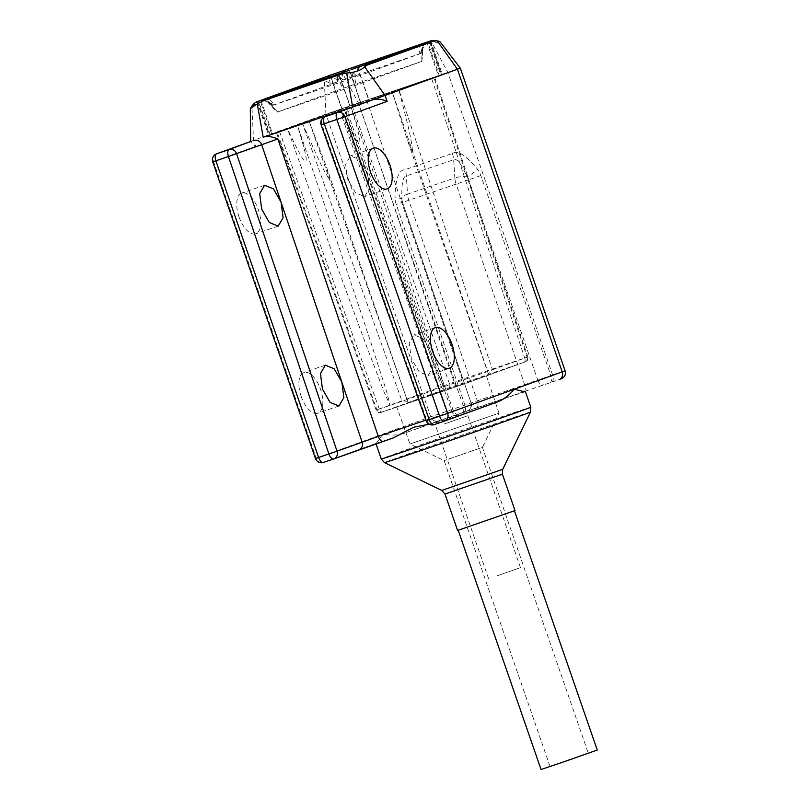 <?xml version="1.0" encoding="UTF-8"?>
<svg xmlns="http://www.w3.org/2000/svg" width="810" height="810" viewBox="0 0 810 810"><rect width="100%" height="100%" fill="white"/><g stroke="black" fill="none" stroke-linecap="round" stroke-linejoin="round"><path stroke-width="0.61" stroke-dasharray="4.05 3.04" d="M212.736 161.858L213.465 161.575L316.194 458.247A6.328 5.559 70.1 0 0 323.524 462.429L376.235 443.353A79.127 0.597 -19.1 0 0 375.911 443.536A79.127 0.597 -19.1 0 0 393.133 437.967M376.235 443.353L382.867 434.119C391.21 435.598 398.307 435.314 404.16 433.259L438.068 420.987A6.328 5.559 70.1 0 1 430.738 416.806L325.934 114.159L253.56 140.343L251.92 106.363L254.978 104.257L320.568 80.524L324.314 80.656C327.544 81.861 329.528 83.055 330.277 84.23L337.557 81.699C337.416 80.301 339.228 77.79 342.984 74.145L349.1 70.571L425.989 44.297L440.255 42.039M525.113 391.929A79.127 0.597 -19.1 0 0 525.447 391.746A79.127 0.597 -19.1 0 0 486.294 404.757A79.127 0.597 -19.1 0 0 404.16 433.259M429.158 424.237L442.118 421.23A79.127 0.597 -19.1 0 0 497.198 402.023M425.928 420.127L451.95 411.409L426.87 420.481L321.864 124.598L346.943 115.526L342.103 117.004L350.548 107.538M361.149 103.639L439.222 75.391L341.709 108.763L268.616 135.219L361.149 103.639L349.566 70.166L267.017 98.618A12.585 6.024 71.1 0 0 265.842 98.769M271.745 134.187L260.152 100.693L267.017 98.618M250.452 108.52L251.92 106.363M329.943 75.35L341.709 108.763M250.675 141.436L253.56 140.343L255.636 146.327L250.968 142.276L251.221 141.294M255.636 146.327L213.465 161.575A6.328 5.559 70.1 0 1 216.564 153.829M239.041 216.938A21.526 10.297 -108.9 0 1 241.775 193.064A21.526 10.297 -108.9 0 1 258.42 209.932A21.526 10.297 -108.9 0 1 255.687 233.796A21.526 10.297 -108.9 0 1 239.041 216.938M301.178 396.373A21.526 10.297 -108.9 0 1 303.912 372.499A21.526 10.297 -108.9 0 1 320.558 389.367A21.526 10.297 -108.9 0 1 317.824 413.232A21.526 10.297 -108.9 0 1 301.178 396.373M438.068 420.987L559.021 379.657M442.118 421.23L459.26 415.55L434.18 424.622A6.328 5.559 -109.9 0 1 426.87 420.481L426.151 420.755M356.704 67.655L360.855 66.43A12.585 11.056 70.1 0 1 362.708 65.529L362.708 65.529M360.855 66.43L429.087 41.543M430.636 40.915L442.351 74.348M441.632 74.621L430.039 41.128L427.629 41.897L439.222 75.391M369.016 100.885L441.541 74.631L350.062 105.857L269.426 134.946L369.016 100.885L357.463 67.503L259.777 100.815M349.819 105.938L338.236 72.475L330.115 75.3M330.277 84.23L328.728 75.684M334.986 73.497L337.557 81.699M460.303 68.131L325.934 114.159L324.314 80.656M315.475 458.521L430.738 416.806L477.303 400.859L408.787 200.293A12.656 6.055 -108.9 0 1 407.511 194.147A12.656 5.478 176.3 0 0 401.882 199.118A12.656 1.934 -3.4 0 0 394.946 197.832C395.401 179.213 398.753 169.816 405.02 169.644L452.355 153.475C457.407 149.779 465.871 155.135 477.758 169.533A22.407 19.673 70.1 0 1 480.826 175.567L550.881 375.516L565.096 370.777M464.079 411.925A6.328 3.027 71.1 0 0 464.859 404.919L396.262 204.464A22.407 19.673 70.1 0 1 394.946 197.832M476.503 407.825A6.328 3.027 71.1 0 0 477.303 400.859L524.627 384.689L456.121 184.123L402.54 202.429L471.076 402.884L402.54 202.429A11.208 9.841 70.1 0 1 401.942 199.766A11.208 9.841 70.1 0 1 401.882 199.118C401.416 184.133 402.894 176.398 406.326 175.902L453.661 159.732C456.82 157.97 461.244 163.691 466.955 176.884A12.656 5.478 176.3 0 0 454.845 177.967A12.656 6.055 71.1 0 0 456.121 184.123L468.494 179.901L537.759 380.103L550.881 375.516A6.328 3.027 71.1 0 1 550.101 382.533M480.826 175.567L468.494 179.901A11.208 9.841 70.1 0 0 466.955 176.884A12.656 1.752 145.3 0 0 477.758 169.533M425.969 43.021A12.585 11.056 70.1 0 0 421.362 53.258L422.405 49.096C425.382 43.932 427.447 41.482 428.611 41.766L357.463 67.503M270.145 134.662L258.552 101.189L262.258 99.984M341.952 108.692L330.348 75.198L338.458 72.363L350.062 105.857M422.405 49.096L422.577 47.486L419.904 53.723A12.585 6.024 -108.9 0 1 421.433 44.287M423.033 47.344L421.291 61.57L342.863 88.381L277.273 112.114L356.157 85.151L421.757 61.418L423.033 47.344M344.24 72.374A12.585 6.024 71.1 0 1 350.872 78.702L352.046 73.011L353.585 72.475L355.762 76.99A12.585 11.056 70.1 0 1 360.379 66.754M261.417 100.288A12.585 11.056 -109.9 0 1 272.535 105.432L268.029 101.716L273.983 104.976A12.585 6.024 71.1 0 0 267.351 98.648M267.563 101.868L277.729 111.962L267.563 101.868M343.399 72.262A12.585 6.024 -108.9 0 0 343.015 79.998L338.56 76.201L337.021 76.737L338.124 81.699A12.585 11.056 -109.9 0 0 330.601 76.636M342.103 117.004L447.11 412.897A6.328 3.027 71.1 0 0 452 417.849L460.92 414.872C460.829 414.659 456.951 416.968 453.387 410.862L348.381 114.969L346.943 115.526L367.244 172.743L369.492 188.193L364.672 196.557L355.742 193.013L347.865 179.749L345.627 164.298L350.447 155.935L359.377 159.489L367.244 172.743L430.758 351.702L432.996 367.163L428.186 375.526L419.246 371.972L411.379 358.719L409.141 343.268L413.95 334.905L422.891 338.448L430.758 351.702L451.95 411.409A6.328 5.559 -109.9 0 0 459.26 415.55M321.145 124.861L321.864 124.598A6.328 5.559 70.1 0 1 324.952 116.792M457.589 530.459L515.008 510.573M461.578 528.96L514.411 510.786L461.578 528.96M597.264 750.03L541.039 769.5M552.319 765.511L588.283 753.138L552.319 765.511M550.01 766.392L444.123 460.617L409.941 444.022L499 413.181L482.406 447.363L444.123 460.617L482.406 447.363L588.283 753.138M486.425 375.789L499 413.181L409.931 444.022L396.708 406.863L486.425 375.789L396.708 406.863M487.671 371.496L488.319 373.866L492.44 369.775L398.976 89.961C404.058 111.334 411.44 135.331 412.634 152.24L407.086 139.279L392.364 92.35L351.054 107.031C398.824 246.473 413.869 291.995 424.804 325.073L440.326 373.491L443.779 387.058L437.957 374.25L419.793 326.673C407.653 294 390.926 249.014 341.121 110.423L297.412 125.358C345.182 264.809 360.227 310.331 371.162 343.399L386.684 391.817L390.126 405.395L384.315 392.577L366.15 345.009C354.01 312.326 337.284 267.341 287.479 128.749L302.312 123.12L401.892 400.808L407.622 401.365L326.4 166.779L308.914 120.73L433.887 77.325L392.364 92.35L487.671 371.496L390.126 405.395L376.913 409.85L401.892 400.808M527.847 356.977L434.606 77.051L433.887 77.325L527.118 357.23L492.44 369.775M407.622 401.365L308.914 120.73L302.312 123.12C311.526 143.056 320.588 166.506 330.065 180.458L326.4 166.779M376.194 410.143L276.362 132.516L277.091 132.243L376.913 409.85A3.797 3.331 70.1 0 0 381.297 412.33L445.723 389.023L525.194 361.867L460.768 385.175L381.297 412.33M287.479 128.749L297.412 125.358C305.026 149.992 307.699 161.808 305.441 160.805C304.388 162.942 298.394 152.26 287.479 128.749M341.121 110.423L351.054 107.031C358.668 131.665 361.341 143.481 359.083 142.479C358.03 144.615 352.046 133.923 341.121 110.423M496.925 575.9L520.476 567.628L496.925 575.9M444.315 423.984L467.866 415.702L444.315 423.984M530.803 407.217A79.127 0.597 -19.1 0 0 491.65 420.218A79.127 0.597 -19.1 0 0 381.267 458.997M441.976 421.281L452 417.849A6.328 3.027 71.1 0 0 452.031 417.849M343.906 72.343A12.585 6.024 71.1 0 0 342.731 72.495L342.731 72.495M259.635 100.744L259.625 100.754A12.585 11.056 -109.9 0 0 254.978 104.257M257.772 101.544L269.335 134.946M325.215 77.021L325.215 77.021A12.585 11.056 -109.9 0 0 320.568 80.524M453.387 410.862L451.95 411.409M346.943 115.526A6.328 5.559 70.1 0 1 349.94 107.75M357.676 67.341L369.259 100.805M426.445 42.697A12.585 11.056 70.1 0 1 428.298 41.796L428.298 41.796M422.516 43.629L422.516 43.629A12.585 6.024 -108.9 0 1 425.989 44.297M345.617 69.903L345.627 69.903A12.585 6.024 -108.9 0 1 349.1 70.571M462.388 412.503A6.328 3.027 71.1 0 0 463.168 405.496L358.364 102.85L342.984 74.145M467.188 410.903A6.328 6.298 -113.6 0 0 467.643 410.721L467.643 410.721A6.328 6.298 -113.6 0 0 471.076 402.884L402.54 202.429L396.262 204.464M523.837 391.645A6.328 3.027 71.1 0 0 524.627 384.689L537.759 380.103A6.328 3.918 70.6 0 0 543.54 384.811M551.792 381.955A6.328 3.027 71.1 0 0 552.572 374.939L447.768 72.293L432.175 43.193M402.54 202.429L401.942 199.766A12.656 12.656 0 0 0 402.54 202.429M452.355 153.475A12.656 6.055 71.1 0 1 453.661 159.732L454.845 177.967L407.511 194.147L406.326 175.902A12.656 6.055 71.1 0 0 405.02 169.644M429.239 41.462L440.822 74.905M349.353 70.328L360.916 103.71M260.972 100.45L272.555 133.903M426.819 42.191L438.412 75.674M421.362 53.258L355.762 76.99M350.872 78.702L273.983 104.976M272.535 105.432L338.124 81.699M343.015 79.998L419.904 53.723M338.56 76.201L344.402 87.844M353.585 72.475L356.157 85.151M352.046 73.011L354.618 85.688M337.021 76.737L342.863 88.381M530.51 412.057A77.264 0.577 -19.1 0 0 492.277 424.754A77.264 0.577 -19.1 0 0 384.487 462.621M441.774 490.435L502.696 469.344M444.984 494.059L502.402 474.174M460.768 385.175A3.797 3.331 -109.9 0 0 462.692 380.538L367.143 101.473M457.528 386.309A3.797 1.823 -108.9 0 1 457.508 386.309A3.797 1.823 -108.9 0 1 454.582 383.363L359.033 104.298M525.194 361.867A3.797 3.331 -109.9 0 0 527.118 357.23L524.708 358L431.477 78.094M279.501 131.483L379.323 409.08A3.797 1.823 -108.9 0 0 382.249 412.027A3.797 1.823 -108.9 0 1 382.249 412.027L460.819 385.155L525.245 361.847C524.85 361.402 528.363 362.343 527.837 356.957L527.118 357.23M524.222 362.171A3.797 1.823 71.1 0 0 524.708 358L449.449 383.717A3.797 1.823 71.1 0 1 448.963 387.889M445.723 389.023A3.797 3.331 70.1 0 1 441.339 386.542L449.449 383.717L351.935 105.27M406.66 399.087L441.339 386.542L343.825 108.094M382.249 412.027L380.983 412.452C380.437 412.158 378.483 414.123 376.194 410.123L376.913 409.85M348.381 114.969C346.832 109.755 351.854 106.464 351.793 107.072M257.033 101.776L268.616 135.219M471.126 402.853C472.574 405.78 470.023 409.911 467.643 410.721C467.674 411.47 472.544 407.612 471.025 402.914M257.853 101.513L269.426 134.946M429.958 41.158L441.541 74.631M258.724 101.149C257.205 101.645 262.551 99.033 269.052 102.769M421.899 61.368L423.225 46.808M267.087 101.564L277.131 112.165M449.307 368.307L428.186 375.526M435.385 327.574L413.95 334.905M387.17 188.872L364.672 196.557M373.248 148.139L350.447 155.935M250.685 141.487L250.968 142.276M264.587 185.277L241.775 193.064M278.184 226.111L255.687 233.796M325.337 365.178L303.912 372.499M338.944 406.012L317.824 413.232M488.319 373.866L407.086 139.279M520.476 567.628L467.866 415.702M488.572 578.674L435.962 426.759"/><path stroke-width="1.21" d="M350.548 107.538L264.019 137.001C266.814 135.847 271.431 136.495 277.86 138.945L228.45 156.512L328.9 453.964A6.328 3.027 71.1 0 0 333.801 458.916A6.328 3.027 71.1 0 0 333.821 458.916A6.328 6.328 0 0 0 333.902 458.885L333.902 458.885A6.328 5.559 70.1 0 1 333.821 458.916L323.494 462.439A6.328 3.027 71.1 0 0 323.524 462.429L333.771 458.926M251.221 141.294L229.23 149.506A6.328 5.559 -109.9 0 1 236.571 153.738L337.031 451.18L318.603 457.478A6.328 3.027 71.1 0 0 323.494 462.439A6.328 6.328 0 0 1 315.475 458.521L318.603 457.478L215.875 160.815L212.736 161.858A6.328 6.328 0 0 1 216.564 153.829L216.564 153.829A6.328 5.559 70.1 0 1 216.655 153.799L229.23 149.506A6.328 3.027 71.1 0 0 228.45 156.512L215.875 160.815A6.328 3.027 71.1 0 1 216.655 153.799L250.685 141.487M254.299 140.434A6.328 5.559 -109.9 0 1 261.65 144.666L281.07 202.186L283.095 217.718L278.184 226.111L269.345 222.527L261.701 209.193L259.676 193.671L264.587 185.277L273.426 188.852L281.07 202.186L341.83 382.087L343.855 397.619L338.944 406.012L330.105 402.438L322.461 389.104L320.436 373.572L325.337 365.178L334.186 368.763L341.83 382.087L362.1 442.108A6.328 5.559 70.1 0 1 358.982 449.813L358.982 449.813A6.328 5.559 70.1 0 1 358.901 449.844L383.221 441.359A6.328 3.027 -108.9 0 1 383.201 441.359L383.201 441.359A6.328 3.027 -108.9 0 1 378.3 436.408L425.928 420.127M277.86 138.945L378.3 436.408L337.031 451.18A6.328 5.559 70.1 0 1 333.902 458.885L393.214 437.937L413.89 427.153L429.158 424.237M460.303 68.131L457.407 69.235L437.218 40.814L440.255 42.039L460.303 68.131L565.096 370.777C565.947 373.754 565.127 376.194 562.646 378.108L559.103 379.627A6.328 5.559 -109.9 0 1 559.021 379.657L559.103 379.627A6.328 5.559 -109.9 0 0 562.211 371.881L514.34 389.195C508.761 395.685 503.04 399.968 497.198 402.023L444.649 421.038M525.113 391.929L514.34 389.195L447.667 413.323A6.328 5.559 70.1 0 1 444.568 421.068L444.568 421.068A6.328 5.559 70.1 0 1 444.487 421.099A6.328 3.027 -108.9 0 1 444.457 421.109A6.328 3.027 -108.9 0 1 439.567 416.148L447.667 413.323L344.938 116.65L387.109 101.392C381.48 98.952 376.528 98.466 372.246 99.944L350.112 107.7A6.328 5.559 70.1 0 0 350.031 107.72A6.328 5.559 70.1 0 1 350.031 107.72A6.328 5.559 70.1 0 0 349.94 107.75M444.457 421.109L434.16 424.622A6.328 3.027 -108.9 0 1 429.259 419.671L426.151 420.755A6.328 6.328 0 0 0 434.16 424.622A6.328 3.027 -108.9 0 1 434.16 424.622L444.437 421.119A6.328 6.328 0 0 0 444.568 421.068L497.198 402.023M437.218 40.814L432.945 41.3L367.355 65.023L364.652 66.724C361.068 70.389 355.063 72.485 346.629 73.011L340.777 74.297L263.888 100.572L257.276 103.882L250.452 108.52C253.581 102.384 257.681 101.544 256.973 101.776L259.635 100.744A12.585 11.056 -109.9 0 0 259.625 100.754M330.115 75.3L260.223 100.663M257.772 101.544L257.033 101.776M349.566 70.166L260.152 100.693M326.46 76.656A12.585 11.056 -109.9 0 0 325.225 77.021L329.943 75.35M565.096 370.777L562.211 371.881L457.407 69.235L385.044 95.418L387.109 101.392M370.524 172.014A21.526 10.297 -108.9 0 1 373.248 148.139A21.526 10.297 -108.9 0 1 389.893 164.997A21.526 10.297 -108.9 0 1 387.17 188.872A21.526 10.297 -108.9 0 1 370.524 172.014M432.661 351.449A21.526 10.297 -108.9 0 1 435.385 327.574A21.526 10.297 -108.9 0 1 452.031 344.432A21.526 10.297 -108.9 0 1 449.307 368.307A21.526 10.297 -108.9 0 1 432.661 351.449M351.702 107.112L324.952 116.792A6.328 5.559 70.1 0 1 325.033 116.772L337.608 112.468A6.328 5.559 70.1 0 1 344.938 116.65L336.828 119.485A6.328 3.027 -108.9 0 1 337.608 112.468L385.044 95.418L364.652 66.724M351.358 69.518L356.704 67.655M429.442 41.381L430.636 40.915C430.9 40.166 433.725 40.277 439.101 41.28M421.919 43.912L427.629 41.897L422.516 43.629A12.585 6.024 -108.9 0 0 421.919 43.912L345.019 70.186A12.585 6.024 -108.9 0 1 345.617 69.903A12.585 6.024 -108.9 0 1 345.627 69.903L422.516 43.629M338.236 72.475L345.019 70.186M328.749 75.765L334.986 73.497L328.728 75.684M262.258 99.984L330.46 75.158L428.672 41.553M429.239 41.462L429.806 41.178M324.952 116.792A6.328 6.328 0 0 0 321.145 124.861L324.253 123.778A6.328 3.027 -108.9 0 1 325.033 116.772L350.112 107.7M502.402 474.174L515.008 510.573L457.589 530.459L444.984 494.059L502.402 474.174L502.696 469.344L441.774 490.435L384.487 462.621A77.264 0.577 -19.1 0 0 422.719 449.925A77.264 0.577 -19.1 0 0 530.51 412.057L530.803 407.217L525.457 391.797M458.207 530.297L541.039 769.5L562.272 762.372L597.264 750.03L514.431 510.826M333.983 458.855L358.901 449.844M383.221 441.359L393.133 437.967M384.487 462.621L381.267 458.997A79.127 0.597 -19.1 0 0 420.42 445.996A79.127 0.597 -19.1 0 0 530.803 407.217M352.603 106.728L346.629 73.011M263.199 137.275L257.276 103.882M265.842 98.769A12.585 6.024 71.1 0 0 263.888 100.572M342.731 72.495A12.585 6.024 71.1 0 0 340.777 74.297M260.871 100.389A12.585 11.056 -109.9 0 0 259.635 100.744L325.225 77.021A12.585 11.056 -109.9 0 0 325.215 77.021M356.522 67.716L362.708 65.529A12.585 11.056 70.1 0 1 367.355 65.023M429.087 41.533L428.298 41.796A12.585 11.056 70.1 0 1 432.945 41.3M330.601 76.636A12.585 11.056 -109.9 0 0 327.007 76.555M343.399 72.262A12.585 6.024 -108.9 0 1 344.766 70.369M336.828 119.485L439.567 416.148L429.259 419.671L324.253 123.778L336.828 119.485M381.267 458.997L376.012 443.829M250.3 109.137L250.675 141.436M251.252 141.284L216.564 153.829M315.475 458.521L212.736 161.858M339.653 71.948L345.627 69.903M428.298 41.796L362.708 65.529M259.453 100.916L258.896 101.108M426.151 420.755L321.145 124.861M502.696 469.344L530.51 412.057M441.774 490.435L444.984 494.059"/></g></svg>
